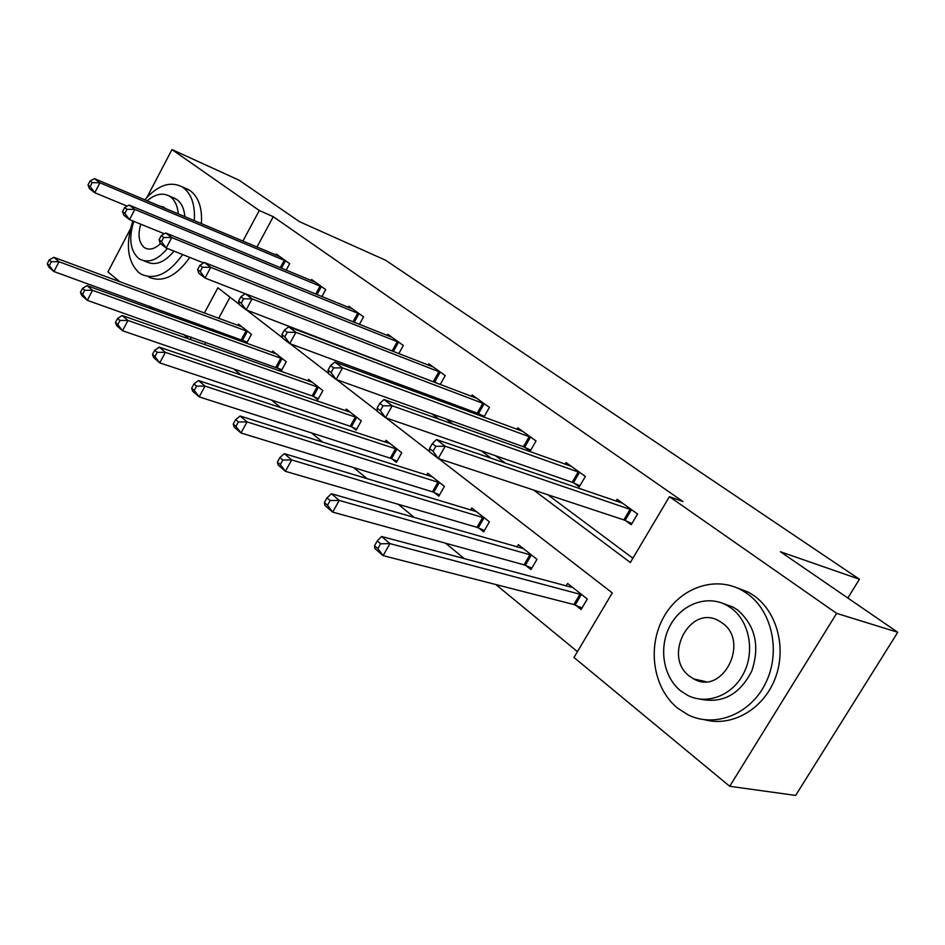 <?xml version="1.0" encoding="UTF-8"?>
<svg xmlns="http://www.w3.org/2000/svg" width="945" height="945" viewBox="0 0 945 945"><rect width="100%" height="100%" fill="white"/><g stroke="black" fill="none" stroke-linecap="round" stroke-linejoin="round"><path stroke-width="1.42" d="M146.947 197.387L171.966 149.57L239.026 180.164L299.565 221.709L385.572 260.218L859.442 579.25L780.393 551.738L897.75 632.288L795.643 795.43L729.717 786.287L573.981 657.46L612.289 592.917L438.74 458.656M233.639 368.916L241.14 375.082M271.487 400.054L280.819 407.72M311.425 432.893L322.777 442.225M353.619 467.586L367.215 478.772M398.27 504.299L414.359 517.529M445.591 543.221L464.456 558.731M495.841 584.542L577.43 651.637M189.177 339.125L183.33 334.294M153.61 309.7L149.263 306.097M119.838 281.764L107.931 271.912L130.375 229.044M847.83 598.02L859.442 579.25M230.025 297.191L218.673 318.347M212.861 329.167L211.975 330.797M205.833 342.244L204.592 344.547M575.765 605.261L581.104 609.513L587.317 599L567.614 583.467L566.102 586.018M525.94 565.571L530.984 569.575L536.973 559.322L518.356 544.651L517.021 546.966M478.867 528.066L483.639 531.858L489.404 521.841L471.803 507.973L470.598 510.076M434.322 492.569L438.834 496.16L444.41 486.38L427.731 473.244L426.644 475.17M392.104 458.927L396.38 462.341L401.767 452.773L385.95 440.323L384.958 442.083M352.024 426.998L356.088 430.235L361.297 420.891L346.283 409.055L345.374 410.697M313.941 396.664L317.815 399.735L322.859 390.592L308.566 379.347L307.739 380.859M277.712 367.794L281.386 370.723L286.276 361.781L272.68 351.056L271.912 352.461M243.184 340.283L246.692 343.082L251.441 334.317L238.471 324.111L237.762 325.411M533.618 490.042L630.339 562.511L669.414 496.68L682.951 501.559L273.27 216.7L256.957 247.07M355.993 351.729L357.931 353.182M399.818 384.426L404.165 387.663M446.229 419.025L453.269 424.281M495.44 455.726L505.504 463.239M547.71 494.707L632.89 558.223M625.708 520.683L631.248 524.723L637.58 514.009L617.132 499.303L616.034 501.157M574.028 483.072L579.261 486.876L585.357 476.434L566.055 462.554L565.075 464.231M525.231 447.54L530.169 451.143L536.039 440.961L517.801 427.825L516.927 429.349M483.864 417.135L489.404 407.401L472.134 394.975L471.342 396.368M479.068 413.945L483.013 416.816M440.216 384.52L445.237 375.626L428.865 363.837L428.144 365.124M435.338 382.111L436.909 383.257M398.778 353.654L403.338 345.48L387.793 334.294L387.143 335.475M359.383 324.383L363.553 316.847L348.764 306.215L348.173 307.302M321.891 296.6L325.706 289.619L311.637 279.496L311.082 280.511M286.158 270.175L289.666 263.69L276.271 254.051L275.763 254.996M897.75 632.288L836.644 613.364L729.717 786.287M171.966 149.57L259.284 210.499L242.865 241.14M273.27 216.7L259.284 210.499M669.414 496.68L836.644 613.364M341.736 346.295L343.673 347.748M385.56 379.134L389.907 382.394M431.995 413.91L439.035 419.19M481.253 450.812L491.329 458.372M239.333 304.385L217.882 287.8L204.368 313.055M198.521 323.97L197.647 325.612M191.457 337.164L190.217 339.479M429.55 451.556L386.021 417.879M377.374 411.193L336.633 379.666M328.47 373.358L290.269 343.791M282.543 337.826L246.633 310.043M632.016 510.016L445.201 446.217L436.472 439.555L622.601 503.236M631.933 523.565L623.842 519.892L438.232 458.49L429.55 451.769L429.562 448.544L433.034 451.237L435.822 446.312L432.337 443.63L429.562 448.544M435.822 446.312L445.201 446.217L438.232 458.49L433.034 451.237M436.472 439.555L432.337 443.63M572.883 587.625L381.579 536.488L389.942 543.599L383.103 555.636L573.863 604.54L582.025 607.942M377.858 548.632L383.103 555.636L374.799 548.466L374.539 545.761L377.858 548.632L380.599 543.8L377.256 540.953L374.539 545.761M380.599 543.8L389.942 543.599L581.966 594.771M377.256 540.953L381.579 536.488M677.707 708.195L687.724 714.644C714.444 728.335 750.165 714.668 765.485 683.424C781.113 652.369 772.348 611.32 747.294 593.684L741.778 590.188C714.467 575.021 678.959 588.345 663.154 618.136C647.053 647.738 653.231 688.492 677.707 708.195M704.864 719.795C731.773 727.083 762.91 709.577 774.829 679.29C786.961 649.097 777.392 612.218 754.063 595.728L748.558 592.255L735.033 587.046M722.181 603.146L733.025 607.068L737.454 609.879C755.303 625.472 760.087 645.86 751.783 671.033C739.852 694.362 722.701 703.741 700.316 699.158M680.802 690.96L687.582 695.319C706.907 705.36 732.67 695.496 743.809 673.041C755.161 650.703 749.137 621.019 731.123 608.06L726.681 605.237C707.049 594.44 681.392 604.127 670.017 625.826C658.417 647.396 663.095 676.927 680.802 690.96M722.11 622.909L718.98 620.912C690.098 603.737 662.28 656.704 689.685 676.325L693.784 678.959C722.653 695.863 750.2 641.679 722.11 622.909M695.827 679.408L696.465 680.14M132.855 220.976C125.39 243.964 127.315 261.115 138.655 272.42L141.537 274.357C155.334 280.24 169.037 273.637 182.633 254.559M194.292 220.681C195.261 205.148 191.587 194.138 183.283 187.665L181.688 186.626C169.781 180.991 157.484 185.397 144.809 199.844M148.743 277.086C162.552 282.968 176.231 276.412 189.803 257.43M201.415 223.681C202.36 208.207 198.674 197.221 190.358 190.76L184.866 188.02M172.805 197.529L176.987 199.619C181.57 203.104 184.192 208.81 184.877 216.712M174.022 251.134C164.678 262.344 155.606 265.947 146.806 261.942L143.545 260.69M133.812 221.366C128.614 237.868 130.079 250.106 138.206 258.068L140.155 259.367C148.932 263.371 158.016 259.745 167.383 248.476M178.274 213.936C177.601 205.998 174.979 200.281 170.419 196.796L169.143 195.958C162.398 192.508 155.063 194.138 147.16 200.836M165.706 208.644L163.757 207.156L159.422 205.998M140.781 224.201C137.71 234.632 138.75 242.31 143.9 247.224L145.081 248.015C149.842 250.342 154.968 248.854 160.449 243.55M580.1 472.654L392.199 405.771L384.024 399.534L571.217 466.263M579.887 485.801L572.174 482.269L385.525 417.702L377.398 411.418L377.149 408.098L380.398 410.614L383.068 405.83L379.807 403.326L377.149 408.098M383.068 405.83L392.199 405.771L385.525 417.702L380.398 410.614M384.024 399.534L379.807 403.326M531.078 437.381L342.539 367.888L334.873 362.041L522.679 431.345M530.736 450.139L523.376 446.737L336.136 379.488L328.506 373.594L328.033 370.192L331.081 372.554L333.656 367.9L330.585 365.55L328.033 370.192M333.656 367.9L342.539 367.888L336.136 379.488L331.081 372.554M334.873 362.041L330.585 365.55M523.341 548.584L331.411 493.751L339.231 500.413L332.675 512.107L524.062 564.838L531.834 568.122M327.513 505.256L332.675 512.107L324.903 505.398L324.395 502.575L327.513 505.256L330.136 500.566L327.005 497.885L324.395 502.575M330.136 500.566L339.231 500.413L531.917 555.329M327.005 497.885L331.411 493.751M476.516 511.682L284.35 453.671L291.698 459.92L285.402 471.307L477.001 527.322L484.419 530.499M280.311 464.597L285.402 471.307L278.102 464.999L277.393 462.07L280.311 464.597L282.827 460.026L279.897 457.522L277.393 462.07M282.827 460.026L291.698 459.92L484.62 518.073M279.897 457.522L284.35 453.671M484.714 404.023L295.915 332.321L288.709 326.828L476.752 398.306M484.265 416.414L477.225 413.13L289.761 343.614L282.59 338.062L281.917 334.601L284.788 336.822L287.256 332.297L284.374 330.088L281.917 334.601M287.256 332.297L295.915 332.321L289.761 343.614L284.788 336.822M288.709 326.828L284.374 330.088M440.783 372.424L252.067 298.868L245.275 293.694L433.247 366.991M440.252 384.461L246.137 309.854L239.392 304.633L238.542 301.124L241.247 303.215L243.609 298.809L240.904 296.73L238.542 301.124M243.609 298.809L252.067 298.868L246.137 309.854L241.247 303.215M245.275 293.694L240.904 296.73M399.121 342.433L210.735 267.34L204.333 262.45L391.962 337.282M245.204 293.741L205.03 278.043L198.663 273.117L197.659 269.573L200.21 271.546L202.49 267.258L199.938 265.297L197.659 269.573M202.49 267.258L210.735 267.34L205.03 278.043L200.21 271.546M204.333 262.45L199.938 265.297M432.196 476.764L240.136 416.013L247.035 421.895L240.987 432.975L432.467 491.813L439.555 494.896M235.978 426.396L240.987 432.975L234.124 427.045L233.226 424.021L235.978 426.396L238.4 421.954L235.648 419.592L233.226 424.021M238.4 421.954L247.035 421.895L439.874 482.812M235.648 419.592L240.136 416.013M390.19 443.654L198.497 380.551L205.006 386.092L199.182 396.888L390.261 458.171L397.042 461.148M194.257 390.45L199.182 396.888L192.709 391.301L191.658 388.218L194.257 390.45L196.584 386.127L193.985 383.894L191.658 388.218M196.584 386.127L205.006 386.092L397.467 449.395M193.985 383.894L198.497 380.551M350.311 412.233L159.244 347.11L165.375 352.343L159.764 362.868L350.205 426.242L356.714 429.124M154.909 356.56L159.764 362.868L153.657 357.6L152.464 354.446L154.909 356.56L157.165 352.343L154.708 350.241L152.464 354.446M157.165 352.343L165.375 352.343L357.222 417.678M154.708 350.241L159.244 347.11M359.537 313.953L171.73 237.573L165.682 232.966L352.733 309.062M203.6 262.934L166.214 248.015L160.201 243.361L159.067 239.794L161.477 241.648L163.674 237.467L161.264 235.612L159.067 239.794M163.674 237.467L171.73 237.573L166.214 248.015L161.477 241.648M165.682 232.966L161.264 235.612M312.393 382.359L122.153 315.524L127.953 320.473L122.531 330.738L312.145 395.896L318.382 398.695M117.759 324.548L122.531 330.738L116.755 325.753L115.455 322.552L117.759 324.548L119.932 320.438L117.617 318.453L115.455 322.552M119.932 320.438L127.953 320.473L318.973 387.544M117.617 318.453L122.153 315.524M321.879 286.867L134.851 209.436L129.122 205.065L315.406 282.212M164.324 233.769L129.524 219.618L123.83 215.212L122.566 211.621L124.846 213.381L126.984 209.306L124.693 207.546L122.566 211.621M126.984 209.306L134.851 209.436L129.524 219.618L124.846 213.381M129.122 205.065L124.693 207.546M276.318 353.926L87.058 285.638L92.551 290.316L87.318 300.333L281.929 369.731M82.617 294.273L87.318 300.333L81.849 295.62L80.431 292.383L82.617 294.273L84.707 290.257L82.522 288.379L80.431 292.383M84.707 290.257L92.551 290.316L282.579 358.864M82.522 288.379L87.058 285.638M286.028 261.068L99.922 182.787L94.488 178.652L279.862 256.627M127.209 206.14L94.772 192.733L89.373 188.551L88.015 184.948L90.165 186.614L92.232 182.633L90.07 180.979L88.015 184.948M92.232 182.633L99.922 182.787L94.772 192.733L90.165 186.614M94.488 178.652L90.07 180.979M241.944 326.84L53.806 257.312L59.015 261.753L53.948 271.534L247.2 342.149M49.329 265.592L53.948 271.534L48.762 267.057L47.25 263.797L49.329 265.592L51.349 261.671L49.27 259.887L47.25 263.797M51.349 261.671L59.015 261.753L247.909 331.541M49.27 259.887L53.806 257.312M631.414 509.733L625.106 520.411M630.15 509.201L623.842 519.892M573.863 604.54L580.065 594.039M575.162 605.001L581.352 594.511M579.509 472.382L573.438 482.789M578.245 471.838L572.174 482.269M530.488 437.11L524.64 447.268M529.235 436.566L523.376 446.737M524.062 564.838L530.027 554.585M525.349 565.311L531.314 555.069M477.001 527.322L482.753 517.317M478.276 527.794L484.029 517.801M484.123 403.739L478.489 413.662M482.871 403.196L477.225 413.13M440.216 372.141L434.759 381.827M438.964 371.598L433.507 381.284M398.554 342.161L393.344 351.528M397.313 341.606L392.069 351.032M432.467 491.813L438.019 482.056M433.731 492.31L439.295 482.541M390.261 458.171L395.636 448.627M391.525 458.668L396.888 449.135M350.205 426.242L355.403 416.91M351.457 426.75L356.655 417.418M358.97 313.681L354.221 322.316M357.753 313.126L352.957 321.82M312.145 395.896L317.177 386.777M313.386 396.404L318.418 387.285M321.335 286.595L316.965 294.592M320.119 286.04L315.724 294.084M275.928 367.026L280.795 358.096M277.157 367.534L282.035 358.604M285.484 260.808L281.468 268.238M284.28 260.253L280.24 267.718M241.424 339.527L246.149 330.774M242.641 340.035L247.366 331.293M705.844 681.628L693.784 678.959M733.025 607.068L726.681 605.237M741.778 590.188L748.558 592.255M147.207 248.854L145.081 248.015M175.711 198.781L169.143 195.958M181.688 186.626L188.764 189.721"/></g></svg>
